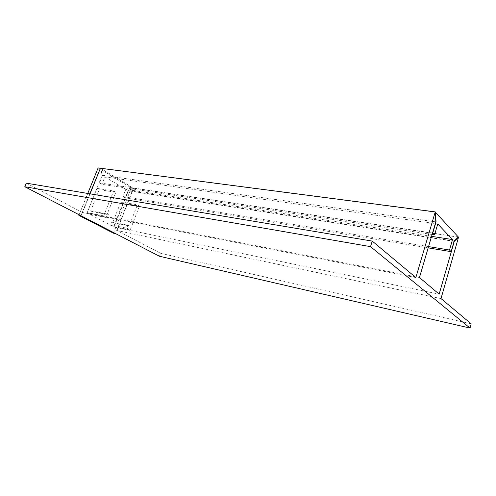 <?xml version="1.0" encoding="UTF-8"?>
<svg xmlns="http://www.w3.org/2000/svg" width="496" height="496" viewBox="0 0 496 496"><rect width="100%" height="100%" fill="white"/><g stroke="black" fill="none" stroke-linecap="round" stroke-linejoin="round"><path stroke-width="0.37" stroke-dasharray="2.48 1.86" d="M431.563 236.344L125.81 189.329L122.971 196.534L125.277 197.873L128.154 190.563L133.238 188.009L458.323 236.958M428.55 246.593L122.971 196.534M454.162 241.062L128.154 190.563M428.172 247.876L125.277 197.873M432.109 234.496L101.916 184.32L99.436 182.881L102.492 175.305L100.775 168.429L133.238 188.009M437.757 223.956L104.898 176.905L101.916 184.32M104.898 176.905L125.81 189.329M435.252 212.139L100.775 168.429M435.81 221.861L102.492 175.305M432.543 233.021L99.436 182.881M159.464 256.258L160.58 253.276L116.975 230.504L133.56 188.201L128.334 190.824L114.074 227.063L439.152 294.153M471.2 323.845L160.58 253.276M454.069 241.385L128.334 190.824M458.143 237.138L133.56 188.201M441 298.592L116.975 230.504M419.461 277.512L87.029 212.858L114.074 227.063M435.81 221.904L102.188 175.293L87.029 212.858M100.428 168.218L102.188 175.293M415.853 277.562L82.491 212.493L90.049 193.831M26.325 183.16L82.491 212.493M99.225 189.646L90.681 210.868L91.946 211.538L90.756 214.495L87.191 212.623L96.98 188.368L99.225 189.646L115.847 192.299L107.223 214.024L108.488 214.706L107.285 217.732L103.732 215.828L113.609 191.003L115.847 192.299M96.98 188.368L113.609 191.003M87.191 212.623L103.732 215.828M90.756 214.495L107.285 217.732M91.946 211.538L108.488 214.706M90.681 210.868L107.223 214.024M122.952 203.168L113.739 226.573L110.416 224.831L111.55 221.948L112.741 222.58L120.863 201.977L122.952 203.168L139.488 206.02L137.411 204.817L129.214 225.891L128.03 225.252L126.883 228.197L130.194 229.964L139.488 206.02M120.863 201.977L137.411 204.817M113.739 226.573L130.194 229.964M110.416 224.831L126.883 228.197M111.55 221.948L128.03 225.252M112.741 222.58L129.214 225.891M100.39 168.305L133.331 188.17L131.279 187.86L113.472 233.194M98.127 167.921L131.279 187.86M80.941 215.717L89.819 193.793M79.118 214.774L87.767 193.452M133.331 188.17L115.525 233.573"/><path stroke-width="0.74" d="M432.109 234.496L434.558 234.868L437.757 223.956L452.513 239.562L449.506 250.027L428.55 246.593M452.513 239.562L431.563 236.344M449.506 250.027L451.124 251.664L454.162 241.062L458.323 236.958L435.252 212.139M451.124 251.664L428.172 247.876M434.558 234.868L432.766 233.052L436.046 221.892L435.494 212.17M370.537 246.642L24.8 186.732L26.325 183.16L372.26 241.106L370.537 246.642L470.034 328.079L471.2 323.845L441 298.592L458.54 237.2L454.268 241.416L439.152 294.153L419.461 277.512L435.81 221.904L435.24 211.891L100.428 168.218L90.049 193.831M470.034 328.079L159.464 256.258L24.8 186.732M458.54 237.2L458.143 237.138M372.26 241.106L415.853 277.562L435.24 211.891M89.819 193.793L100.39 168.305M100.192 168.187L98.127 167.921L87.767 193.452M115.525 233.573L80.941 215.717M80.916 215.779L78.876 215.369L79.118 214.774M115.5 233.628L113.472 233.194L78.876 215.369"/></g></svg>
